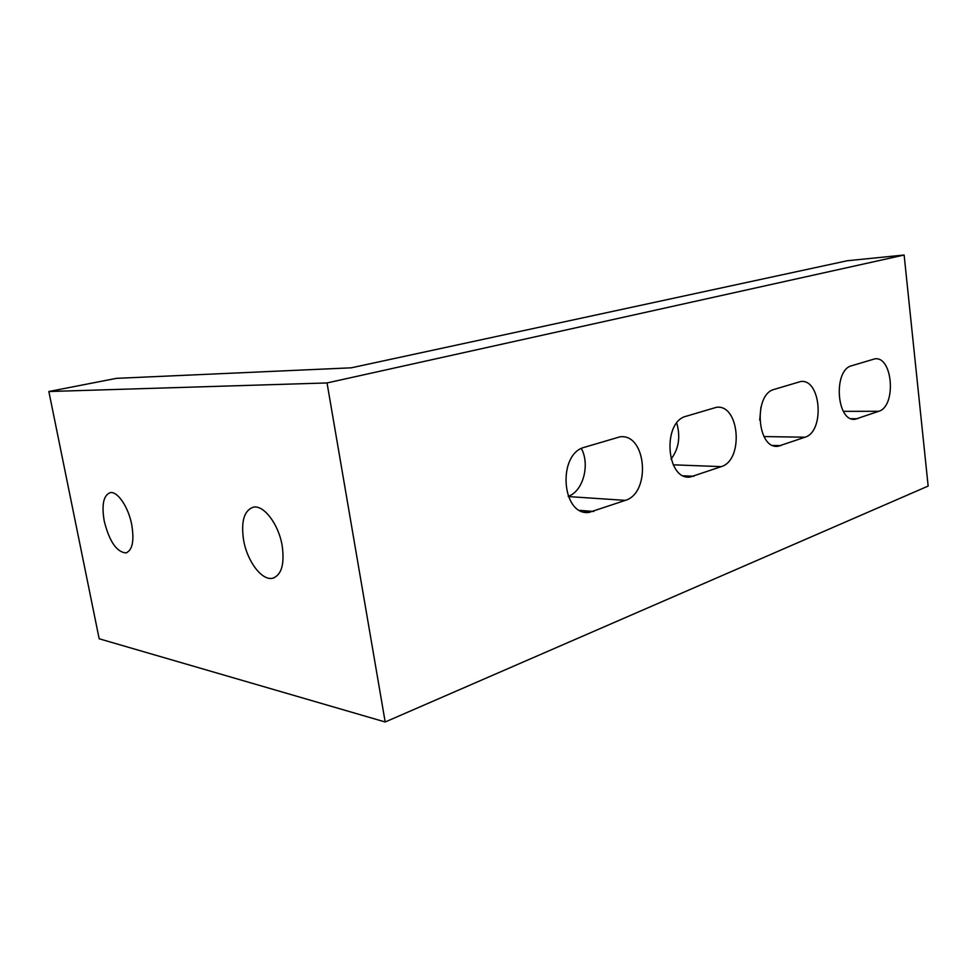 <?xml version="1.0" encoding="UTF-8"?>
<svg xmlns="http://www.w3.org/2000/svg" width="977" height="977" viewBox="0 0 977 977"><rect width="100%" height="100%" fill="white"/><g stroke="black" fill="none" stroke-linecap="round" stroke-linejoin="round"><path stroke-width="1.47" d="M282.145 545.545C284.722 564.132 281.571 575.026 272.693 578.225C261.983 581.034 247.205 561.36 243.615 540.232C240.867 521.633 244.03 510.629 253.128 507.222C263.521 504.462 278.579 523.99 282.145 545.545M131.761 524.832C134.362 541.026 132.408 550.393 125.923 552.933C116.605 552.054 109.363 541.417 104.221 521.034C101.51 504.84 103.464 495.4 110.071 492.701C117.374 490.772 128.439 506.953 131.761 524.832M721.27 466.64L690.165 477.045C666.167 480.489 662.064 421.844 686.037 416.287L716.459 407.299C739.54 403.941 743.961 460.155 721.27 466.64L673.19 464.82M878.75 411.293L855.18 419.243C836.483 422.345 832.954 369.941 851.675 365.74L874.818 358.864C892.88 355.909 896.556 406.347 878.75 411.293L843.359 411.341M805.011 437.207L778.071 446.269C756.967 449.542 753.145 394.183 774.26 389.371L800.664 381.531C821.01 378.38 825.052 431.553 805.011 437.207L763.99 436.56M625.341 500.371L588.984 512.437C561.482 516.015 557.134 453.719 584.588 447.234L620.016 436.817C646.408 433.251 651.244 492.848 625.341 500.371L568.333 496.572M385.182 721.979L928.15 486.07L904.128 255.021L327.039 382.947L385.182 721.979L99.178 638.775L48.85 391.521L116.385 378.355L351.268 367.816L847.218 260.749L904.128 255.021M671.028 459.129C678.746 448.993 680.664 436.975 676.756 423.078M759.715 420.159L760.949 407.03M568.235 496.316C583.025 491.431 590.218 464.893 581.4 448.541M327.039 382.947L48.85 391.521M693.89 476.263L683.473 475.799M857.574 418.73L851.272 418.718M781.038 445.634L773.015 445.463M593.772 511.459L579.886 510.385M274.476 577.651L272.693 578.225M126.754 552.701L125.923 552.933M687.124 476.898L690.165 477.045M853.654 419.243L855.18 419.243M775.946 446.22L778.071 446.269M584.478 512.082L588.984 512.437"/></g></svg>
